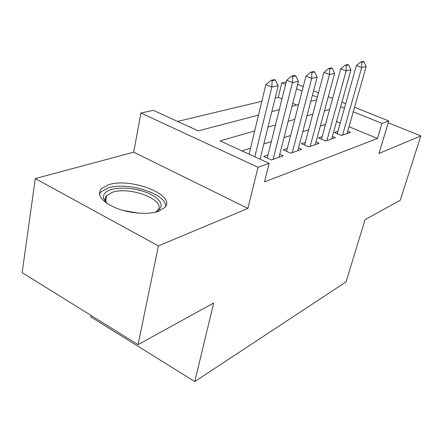 <?xml version="1.0" encoding="UTF-8"?>
<svg xmlns="http://www.w3.org/2000/svg" width="443" height="443" viewBox="0 0 443 443"><rect width="100%" height="100%" fill="white"/><g stroke="black" fill="none" stroke-linecap="round" stroke-linejoin="round"><path stroke-width="0.66" d="M108.424 184.814L101.148 188.879C96.718 195.297 101.779 201.726 116.326 208.177C130.192 213.642 148.964 214.894 158.821 211.195L164.746 207.529C176.956 195.23 130.779 177.05 108.424 184.814M281.969 98.927L278.21 97.371L281.809 82.869L286.217 81.927M91.081 315.455L90.826 316.895L194.765 381.573L346.038 281.898L365.087 219.628L400.234 200.275L420.85 135.901L388.251 122.777M194.765 381.573L213.692 302.99L138.061 344.632L22.15 272.633L35.29 178.59L158.417 245.909L247.903 208.398L258.042 167.277L140.935 113.015L153.383 110.351L198.242 130.884L258.502 115.091M247.903 208.398L133.686 152.176L35.29 178.59M133.686 152.176L140.935 113.015M278.21 97.371L275.131 98.108M261.819 101.292L177.593 121.432M138.061 344.632L158.417 245.909M337.954 131.3L334.426 132.49L341.509 135.475L350.524 132.33L347.749 131.172M322.161 136.638L318.462 137.889L325.705 140.996L335.312 137.64L332.394 136.405M305.31 142.341L301.417 143.659L308.832 146.893L319.093 143.31L316.014 141.981M287.291 148.438L283.188 149.823L290.774 153.206L301.761 149.369L298.504 147.934M267.971 154.972L263.64 156.434L271.409 159.973L283.193 155.853L279.743 154.302M216.754 126.033L204.107 129.35M236.772 120.789L224.955 123.885M255.511 115.878L244.447 118.774M273.093 111.265L271.808 111.586M296.771 105.063L292.745 103.391M254.686 130.934L220.116 140.896L269.15 163.345L264.488 181.907L377.458 138.493L349.018 126.709M340.252 123.076L336.53 121.537M325.483 124.489L320.311 126.122M308.644 129.81L302.79 131.66M290.63 135.508L284.007 137.601M271.31 141.616L263.823 143.981M250.539 148.184L241.956 150.897M354.566 107.234L388.799 120.978L378.959 153.461L420.85 135.901M388.799 120.978L381.988 123.392L353.27 111.774M377.458 138.493L381.988 123.392M269.15 163.345L258.042 167.277M297.602 84.369L303.25 86.634M313.566 90.776L318.506 92.759M328.296 96.69L332.61 98.424M341.918 102.161L345.69 103.673M317.315 97.233L312.393 95.239M302.104 91.081L296.472 88.799M285.597 84.403L281.809 82.869M271.803 111.603L279.295 109.642M291.998 106.309L298.615 104.576M310.77 101.392L316.612 99.858M329.625 109.338L324.459 110.828M312.802 114.189L306.955 115.872M294.794 119.377L288.177 121.282M275.474 124.948L267.982 127.102M344.421 108.197L340.661 106.674M275.341 80.056L274.344 79.651L271.149 80.31L272.146 80.715L275.341 80.056L278.193 85.693L260.074 159.187M254.836 156.789L271.825 87.077L265.833 84.619L271.149 80.31M249.099 154.164L265.833 84.619M278.193 85.693L271.825 87.077L272.146 80.715M107.04 203.47L103.695 198.713C102.638 194.615 105.124 191.57 111.165 189.582C121.399 186.365 139.462 188.596 150.864 194.361C162.891 201.244 164.386 207.197 155.338 212.219M155.571 212.125L157.498 210.519C167.393 200.579 130.236 185.866 112.395 192.312L106.68 195.59C105.307 197.135 104.919 198.879 105.523 200.817L106.857 203.298M165.632 206.311C166.734 193.862 127.058 181.353 108.042 187.943L100.821 192.024L99.431 194.228M295.714 75.853L294.739 75.465L291.776 76.074L292.751 76.462L295.714 75.853L298.388 81.29L278.974 157.331M273.071 159.391L292.485 82.575L286.643 80.227L291.776 76.074M267.201 158.057L286.643 80.227M298.388 81.29L292.485 82.575L292.751 76.462M314.624 71.949L313.677 71.578L310.925 72.143L311.878 72.519L314.624 71.949L317.144 77.209L297.757 150.764M292.258 152.685L311.656 78.405L305.958 76.152L310.925 72.143M286.543 151.318L305.958 76.152M317.144 77.209L311.656 78.405L311.878 72.519M332.233 68.316L331.309 67.962L328.745 68.488L329.67 68.848L332.233 68.316L334.609 73.405L315.294 144.639M310.155 146.434L329.492 74.518L323.933 72.364L328.745 68.488M304.59 145.044L323.933 72.364M334.609 73.405L329.492 74.518L329.67 68.848M348.663 64.927L347.761 64.584L345.363 65.077L346.271 65.42L348.663 64.927L350.906 69.856L331.696 138.908M326.884 140.586L346.133 70.897L340.7 68.826L345.363 65.077M321.463 139.18L340.7 68.826M350.906 69.856L346.133 70.897L346.271 65.42M364.035 61.754L363.155 61.427L360.907 61.887L361.793 62.219L364.035 61.754L366.156 66.539L347.074 133.531M342.566 135.109L361.687 67.508L356.382 65.514L360.907 61.887M337.278 133.692L356.382 65.514M366.156 66.539L361.687 67.508L361.793 62.219M122.816 210.353L138.266 213.138M105.523 200.817L103.695 198.713M105.683 201.26L106.68 195.59"/></g></svg>
